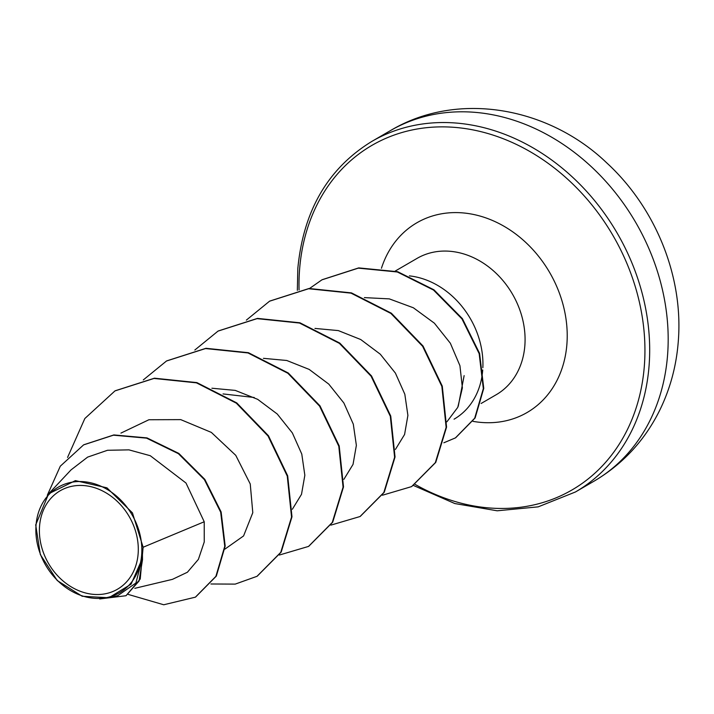 <?xml version="1.0" encoding="UTF-8"?>
<svg xmlns="http://www.w3.org/2000/svg" width="714" height="714" viewBox="0 0 714 714"><rect width="100%" height="100%" fill="white"/><g stroke="black" fill="none" stroke-linecap="round" stroke-linejoin="round"><path stroke-width="1.07" d="M39.547 526.325A56.959 46.66 59.9 0 1 92.82 487.171A56.959 46.66 59.9 0 1 138.141 553.645A56.959 46.66 59.9 0 1 84.877 592.798A56.959 46.66 59.9 0 1 39.547 526.325M36.021 525.352A61.038 49.998 59.9 0 1 93.097 483.387A61.038 49.998 59.9 0 1 141.675 554.617A61.038 49.998 59.9 0 1 84.591 596.583A61.038 49.998 59.9 0 1 36.021 525.352M108.858 597.761L117.819 595.628L135.91 583.017L142.211 558.812L131.073 584.177L108.858 597.761L82.181 596.252L57.236 580.544L40.341 554.599L35.7 524.897L48.641 493.793L75.389 480.629L106.939 487.823L132.456 512.893L143.121 547.245L140.239 579.018L126.003 595.726L139.06 581.026L142.505 559.696L142.443 555.162M482.851 367.674A78.826 64.563 -120.1 0 0 409.399 275.881M134.821 588.327L172.431 579.357L187.398 572.244L198.394 559.365L204.249 541.944L204.222 521.764L143.121 547.245M223.054 393.923L254.255 397.502M446.893 421.813L457.772 407.355L462.386 387.889L459.932 365.693L450.356 343.247L434.389 323.192L413.37 307.779L389.317 298.88L364.408 297.613M395.413 449.436L404.579 434.487L407.899 415.423L404.82 394.217L395.395 373.083L380.294 354.206L360.713 339.516L338.311 330.591L314.963 328.422M343.88 479.344L353.037 464.403L356.366 445.34L353.296 424.143L343.88 402.999L328.761 384.096L309.171 369.406L286.778 360.49L263.43 358.33M292.356 509.243L301.504 494.32L304.842 475.265L301.781 454.077L292.365 432.934L277.255 414.022L257.683 399.34L235.245 390.397L211.897 388.229M224.91 549.12L243.581 535.928L252.792 512.697L250.248 483.985L235.754 455.336L211.335 432.398L180.74 419.627L148.914 419.743L120.925 433.103M204.222 521.764L185.997 483.03L150.279 455.719L128.948 449.865L107.493 450.284L87.635 457.112L71.016 469.91L48.632 493.785M195.591 597.047L216.324 576.109L225.187 546.058L221.126 511.974L204.829 479.389L178.821 453.417L146.986 437.896L113.865 434.933L83.806 444.76M128.154 594.396L163.738 604.767L195.377 597.172L215.887 576.359L224.758 546.308L220.688 512.224L204.4 479.638L178.393 453.667L146.548 438.146L113.437 435.183L83.592 444.884L60.297 466.188L47.294 495.302M99.692 598.948L126.003 595.726M142.211 558.812L142.505 559.696M454.059 419.189A78.826 64.563 -120.1 0 0 482.718 369.941M464.136 375.618L458.245 406.275M115.186 390.781L154.447 378.197L196.885 382.597L236.753 402.91L268.464 435.754L287.688 475.845L291.981 516.793L281.182 552.092L257.21 576.198M166.71 360.882L205.971 348.298L248.418 352.698L288.286 373.011L319.997 405.855L339.212 445.947L343.505 486.894L332.706 522.193L308.743 546.299M218.234 330.984L257.495 318.39L299.942 322.79L339.81 343.104L371.521 375.948L390.745 416.039L395.038 456.996L384.239 492.294L360.267 516.4M269.758 301.085L309.019 288.492L351.466 292.892L391.334 313.196L423.054 346.04L442.278 386.14L446.571 427.097L435.763 462.395L411.791 486.493M322.13 279.718L358.723 267.893L397.734 271.731L433.916 289.786L462.395 318.658L479.594 353.412L483.753 388.362L475.122 417.958L455.657 437.762M67.571 457.424L84.832 418.529L114.963 390.906L154.019 378.447L196.457 382.847L236.325 403.16L268.036 436.004L287.26 476.095L291.553 517.043L280.754 552.341L256.995 576.323L235.201 584.114L210.916 583.981M143.309 379.928L166.496 361.007L205.543 348.548L247.99 352.948L287.858 373.252L319.569 406.105L338.784 446.196L343.077 487.144L332.278 522.443L308.528 546.424L279.37 555.037M194.842 350.021L218.02 331.109L257.067 318.64L299.514 323.04L339.382 343.354L371.093 376.198L390.317 416.289L394.61 457.246L383.811 492.544L360.052 516.525L330.894 525.129M246.366 320.122L269.535 301.21L308.591 288.742L351.038 293.142L390.906 313.446L422.626 346.29L441.85 386.39L446.143 427.347L435.335 462.645L411.576 486.618L382.427 495.23M309.626 288.429L321.916 279.843L358.294 268.143L397.305 271.98L433.487 290.036L461.967 318.908L479.165 353.662L483.324 388.612L474.694 418.208L455.443 437.887L443.849 442.778M667.617 354.519A202.696 166.032 -120.1 0 0 579.241 156.214A202.696 166.032 -120.1 0 0 390.46 130.6C457.21 90.687 548.191 106.797 606.588 162.738C655.461 207.578 683.503 276.291 678.3 341.158C676.47 365.506 670.339 388.416 659.897 409.898C644.831 440.377 622.84 464.154 593.932 481.236A202.696 166.032 -120.1 0 0 667.617 354.519M390.46 130.6L371.949 141.345A202.696 166.032 59.9 0 1 560.74 166.951A202.696 166.032 59.9 0 1 649.115 365.256A202.696 166.032 59.9 0 1 575.43 491.982L593.932 481.236M299.059 289.973A199.224 163.185 59.9 0 1 299.55 269.901A199.224 163.185 59.9 0 1 485.859 132.947A199.224 163.185 59.9 0 1 644.385 365.425A199.224 163.185 59.9 0 1 415.155 484.422M395.27 271.034L417.074 258.379A78.826 64.563 59.9 0 1 490.491 268.339A78.826 64.563 59.9 0 1 524.861 345.451A78.826 64.563 59.9 0 1 496.203 394.726L481.138 403.472M381.446 268.268A109.715 89.866 59.9 0 1 490.759 219.751A109.715 89.866 59.9 0 1 566.916 343.961A109.715 89.866 59.9 0 1 473.016 421.358M371.949 141.345C328.029 168.227 303.316 210.657 297.809 268.634L297.345 290.339M413.495 485.484L454.818 503.548L497.194 510.796L538.178 506.86L575.43 491.982"/></g></svg>

